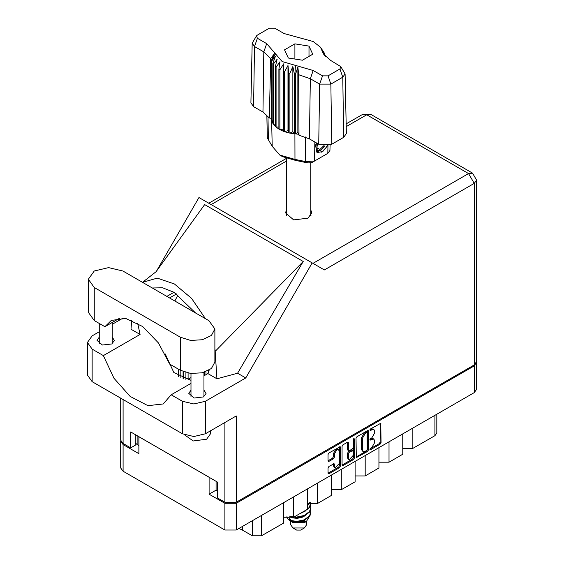 <?xml version="1.0" encoding="UTF-8"?>
<svg xmlns="http://www.w3.org/2000/svg" width="564" height="564" viewBox="0 0 564 564"><rect width="100%" height="100%" fill="white"/><g stroke="black" fill="none" stroke-linecap="round" stroke-linejoin="round"><path stroke-width="0.85" d="M338.506 449.684L337.589 449.156L335.883 449.325L333.472 453.498L334.396 454.027L336.8 449.853L338.506 449.684L339.211 451.242L339.211 463.566L335.101 467.909L334.128 463.714L328.946 466.4L328.044 467.958L328.044 473.21L328.304 473.795L328.946 473.732L339.57 467.598L340.473 466.033L340.205 446.737L328.946 452.934L328.044 454.492L328.044 460.837L328.304 461.422L328.946 461.359L333.493 458.729L334.396 457.171L334.396 454.027M353.847 438.559L354.474 438.919L353.847 438.559L353.212 439.652L353.212 447.555L352.31 449.113L348.658 450.918L348.397 442.74L348.129 442.162L347.494 442.225L348.397 442.74M356.053 438.327L356.314 457.623L367.58 451.426L368.475 449.868L368.475 431.15L368.214 430.565L367.58 430.628L356.949 436.762L356.053 438.327M476.608 362.645L476.608 389.343L474.254 392.629L236.267 530.026L224.895 530.026L123.058 471.229L120.703 467.951L120.703 441.252L123.058 444.538L138.885 453.675L138.885 436.719L209.068 477.243L209.068 494.191L224.895 503.328L236.267 503.328L474.254 365.93L476.559 362.116M371.81 447.527L370.569 448.239L370.125 449.741L370.569 449.698L380.143 444.171L381.038 442.613L380.778 423.31L370.569 428.901L370.125 430.402L373.847 429.437L374.693 431.305L374.693 432.863L371.81 437.854L370.569 438.573L370.125 440.068L373.847 439.109L374.693 440.977L374.693 442.536L371.81 447.527M342.045 465.103L352.655 458.983L353.572 459.512L354.474 457.954L354.474 438.919M353.572 459.512L342.947 465.645L342.313 465.709L342.045 465.124L342.045 446.406L342.947 444.848L347.494 442.225M190.977 377.57L188.101 379.227M209.068 494.191L216.082 490.137L216.082 481.296M216.082 490.137L217.281 490.828M137.137 435.718L137.137 444.559L138.885 445.567M120.752 440.724L120.703 441.252M137.137 444.559L135.261 442.853M412.876 428.062L412.876 448.401L434.893 435.69L434.893 415.351M402.788 433.892L402.788 454.231L389.026 462.177L378.93 462.177M412.876 448.401L402.788 448.401M389.026 441.831L389.026 462.177M378.93 447.661L378.93 468L365.169 475.945L355.08 475.945M365.169 455.606L365.169 475.945M355.08 461.43L355.08 481.776L341.319 489.721L341.319 469.375M331.223 475.205L331.223 495.544L317.462 503.49L317.462 483.151M331.223 489.721L341.319 489.721M307.373 488.974L307.373 509.313L293.611 517.259L293.611 496.919M307.373 503.49L317.462 503.49M283.516 502.75L283.516 523.089L261.499 535.8L252.327 535.8L252.327 520.755M283.516 517.259L293.611 517.259M242.442 526.466L242.442 530.089L252.327 535.8M436.797 414.251L436.797 433.039L434.893 435.69M242.442 530.089L238.924 528.496M373.847 439.109L372.931 438.58L370.893 438.785L371.81 439.314M370.012 439.293L370.893 438.785M373.847 429.437L372.931 428.908L370.893 429.112L371.81 429.641M370.012 429.62L370.893 429.112M370.012 448.958L379.219 443.642L380.122 442.084L380.122 423.388L381.038 423.895M356.053 457.023L366.656 450.897L367.559 449.339L367.559 430.635M366.586 450.544L367.22 449.452L367.03 432.609L365.282 433.413L362.398 438.404L362.398 449.635L363.244 451.496L365.282 451.299L366.586 450.544M367.03 432.609L366.114 432.08L365.669 432.13L366.586 432.659M363.244 451.496L362.328 450.967L361.482 449.099L361.482 437.868L364.365 432.877L365.669 432.13M347.48 442.232L347.48 449.804L348.658 450.918M353.558 438.806L353.558 457.418L354.474 457.954M348.397 458.208L349.102 459.773L353.212 455.43L352.951 450.502L349.299 452.307L348.397 453.872L348.397 458.208L347.48 457.679L348.185 459.237L349.102 459.773M352.951 450.502L352.035 449.973L351.393 450.037L352.31 450.565M347.48 457.679L347.48 453.336L348.376 451.778L351.393 450.037M352.655 458.983L353.558 457.418M335.101 467.909L334.184 467.38L333.472 465.815L333.472 463.784M328.946 461.359L328.044 460.816L332.577 458.201L333.472 456.643L333.472 453.498M328.946 473.732L328.044 473.189L338.654 467.062L339.556 465.504L339.556 446.808L340.473 447.315M122.874 271.009L108.563 267.583L94.251 271.009L88.322 279.272L94.251 287.534L180.304 337.216L190.667 340.416L202.363 339.754L211.444 335.446L214.856 328.953L208.927 320.69L122.874 271.009M210.435 430.847L210.435 433.885L206.636 439.187L193.269 440.977L184.59 434.837M103.663 388.314L92.905 382.103M190.977 390.133L188.834 393.418L194.157 398.022L203.562 396.943L206.093 393.418L203.949 390.133M99.229 337.166L97.093 340.452L102.415 345.055L111.82 343.977L114.344 340.452L112.208 337.166M286.526 209.893L285.49 212.847L293.618 219.875L307.965 218.226L311.829 212.847L310.785 209.893M310.785 215.187L311.004 215.497M88.322 279.272L88.322 312.322L94.251 320.585L104.883 326.725L111.327 320.401L125.779 318.463L142.692 326.563L158.442 342.947L169.672 364.132L180.304 370.273L190.667 373.467L202.363 372.804L211.444 368.504L214.856 362.01L214.856 328.953M474.254 364.873L474.254 183.399L476.608 180.113L476.608 361.587L474.254 364.873L236.267 502.27L236.267 415.929L205.352 433.779L193.882 436.522L182.419 433.779L92.136 381.659L87.392 375.039L87.392 342.517L92.136 349.137L92.136 381.659M87.392 342.517L92.136 335.897L99.229 331.801M112.208 324.314L123.015 318.068M131.659 320.225L131.017 329.214L140.069 334.438L103.367 355.623L92.136 349.137M182.419 433.779L182.419 401.258L171.188 394.772L190.977 383.351M182.419 401.258L193.882 404L205.352 401.258L245.77 377.922L237.606 373.206L216.928 378.811L207.883 373.587L203.949 375.857M155.946 271.911L204.676 204.605L303.206 261.492L215.131 351.393L216.928 378.811M237.606 373.206L303.206 261.492M245.77 377.922L312.167 262.923L198.958 197.555L156.334 271.383M135.261 434.632L135.261 445.222L130.672 447.872L123.058 443.473L120.703 440.195L120.703 398.149M236.267 502.27L224.895 502.27L217.281 497.871L217.281 481.98L130.672 431.982L130.672 447.872M312.167 262.923L324.251 269.895M286.315 215.497L286.526 215.187M103.367 355.623L113.991 378.296L130.115 396.414L147.93 405.692L163.229 403.937L171.188 394.772M178.012 294.866L174.861 301.021M165.16 353.896L173.825 372.522L190.977 380.376M209.166 370.132L207.883 373.587M215.131 351.393L214.856 348.333M205.444 318.681L191.527 298.356L174.445 283.974L157.278 278.13L142.509 282.345M140.069 334.438L137.694 323.214M152.238 287.964L162.538 287.788L173.973 292.279L195.708 313.062M120.033 317.983L104.883 326.725M208.377 372.409L208.377 370.576M205.994 371.676L205.994 374.679M204.711 375.42L204.711 372.141M185.901 379.593L185.901 372.557M183.519 371.782L183.519 378.867M188.101 380.044L188.101 373.072M180.854 377.739L180.854 370.576M178.471 369.216L178.471 376.385M183.06 378.698L183.06 371.598M290.615 521.136L290.615 524.675L292.97 527.96L296.636 530.082L300.675 530.082L304.341 527.96L306.703 524.675L306.703 521.298M296.636 530.082L292.97 527.96L304.341 527.96M290.791 521.199L292.97 522.666L304.341 522.666L306.365 521.496L310.39 514.798M289.149 516.067L296.756 517.597L304.165 516.032L309.467 512.091L310.778 507.967M310.461 505.767L310.785 507.692L309.467 511.541L304.165 515.482L296.756 517.04L294.161 516.941M292.152 516.61L291.024 516.307M307.373 505.372L309.932 502.538M309.516 502.637L307.373 504.822M310.778 512.387L309.467 516.504L304.165 520.445L296.756 522.01L290.079 520.924L287.238 518.408L290.079 520.375L296.756 521.453L304.165 519.895L309.467 515.954L310.785 512.105L310.461 510.18M310.778 503.553L309.467 507.678L304.165 511.618L302.135 512.338M310.722 502.404L309.467 507.128L307.373 509.236M306.816 509.637L304.962 510.709M292.145 522.193L306.365 521.496M291.694 517.054L291.341 517.449M290.615 520.325L290.615 519.381L290.841 520.48M288.768 519.712L289.452 518.506L290.093 520.382M286.935 516.166L287.238 518.408M307.859 506.317L307.373 508.488M305.23 511.125L299.985 513.578M305.23 519.952L302.833 521.425L297.214 522.821L292.258 522.257M307.859 505.21L307.373 507.389M291.616 520.896L289.452 518.506M305.23 515.538L302.833 517.012L297.214 518.408L292.145 517.801L290.016 516.483M340.832 66.601L345.112 73.926L346.388 133.541L343.695 137.362L342.792 77.219L330.864 84.106L319.661 84.106L310.327 78.72L298.694 74.751L299.012 135.198L309.432 138.864L318.759 144.25L319.661 84.106L322.509 75.872L328.015 75.872L339.944 68.984L340.832 66.601L330.61 60.419L323.503 54.066L320.5 47.27L313.224 41.496L284.129 33.586L274.802 28.2L269.296 28.2L257.374 35.088L256.479 35.877L257.374 38.267L266.702 43.647L282.141 61.568L313.182 70.486L322.509 75.872M328.015 75.872L330.864 84.106L331.766 144.25L343.695 137.362M331.766 144.25L318.759 144.25M298.652 134.281L297.855 132.237L295.614 133.894L298.652 134.281L299.012 135.198M279.857 69.774L278.933 69.245L278.933 129.1L279.857 129.635L279.857 69.774L283.621 63.894L283.445 131.299L284.538 131.701L288 130.665L288.669 132.885L289.889 133.139L292.878 131.701L294.33 133.781L294.33 73.926L294.909 73.976L295.444 65.389M283.445 71.445L284.538 71.847L284.538 131.701L288.669 132.885L288.669 73.031L289.889 73.285L289.889 133.139L294.33 133.781L294.909 133.83L294.909 73.976L295.614 74.032L295.614 133.894L294.916 133.83L294.986 159.408L305.667 161.614L314.55 161.001L327.853 153.323L329.968 150.419L330.088 145.018M289.889 73.285L292.878 66.545L294.33 73.926M271.756 60.891L271.756 120.745L271.756 60.891L275.359 56.428L272.856 63.457L273.307 64.162L277.15 59.248L275.352 66.545L276.05 67.172L279.948 61.779L278.933 69.245M284.538 71.847L288 65.516L288.669 73.031M275.352 66.545L275.352 126.399L276.05 127.027L276.05 67.172M272.856 63.457L272.856 123.312L273.307 124.017L273.307 64.162M324.004 52.628L321.952 49.759L325.752 56.788M324.455 53.982L324.455 53.326M271.559 118.334L269.289 118.038L262.944 112.025L263.846 51.881L254.519 46.495L252.2 43.202L256.479 35.877M257.374 38.267L254.519 46.495L253.617 106.645L262.944 112.025M253.617 106.645L250.924 102.817L252.2 43.202M266.85 114.915L267.343 137.976L272.215 146.259L279.779 155.044L294.986 159.408L295.536 160.38L282.585 156.658L279.779 155.044M283.445 131.299L279.857 129.635L283.445 129.078M278.933 129.1L276.05 127.027L278.933 126.956M275.352 126.399L273.307 124.017L275.352 124.221M272.856 123.312L271.756 120.745L272.856 120.999M327.621 145.625L322.798 151.512L317.638 152.513L316.905 152.209L315.586 145.498L316.355 142.861M325.068 154.931L327.853 153.323L327.973 145.568M314.839 141.987L314.55 161.001L311.744 162.622L307.732 162.897L295.536 160.38M270.875 118.25L271.559 120.005M288.324 58L302.438 60.179L312.766 54.222L308.987 46.072L294.873 43.886L284.545 49.851L288.324 58M269.289 118.038L270.72 58.6L263.846 51.881L266.702 43.647M345.112 73.926L342.792 77.219L339.944 68.984M324.829 55.808L322.883 52.635L325.752 56.64M297.855 132.237L297.855 67.081L298.694 74.751M297.855 67.081L295.614 74.032M270.72 58.6L274.428 53.559L271.559 60.151M288 130.665L288 65.516M292.878 131.701L292.878 66.545M294.873 59.016L294.873 43.886M308.987 56.4L308.987 46.072M316.862 152.188L317.638 152.513M315.586 145.498L316.404 142.889M321.677 152.195L326.203 147.394L327.176 145.688M316.651 143.03L317.264 150.764L320.81 150.32L324.843 145.801M316.51 151.942L320.81 150.32M317.631 143.601L316.862 147.98L319.901 149.467L323.792 145.738M316.905 147.74L319.901 149.467M474.254 392.629L474.254 365.93M236.267 503.328L236.267 530.026M123.058 444.538L123.058 471.229M224.895 530.026L224.895 503.328M261.499 515.461L261.499 535.8M369.942 439.659L370.569 440.026M369.942 429.994L370.569 430.353M380.122 442.084L381.038 442.613M379.219 443.642L380.143 444.171M369.942 449.332L370.569 449.698M367.58 430.628L368.475 431.15M367.559 449.339L368.475 449.868M366.656 450.897L367.58 451.426M356.053 457.037L356.949 457.559M364.365 432.877L365.282 433.413M361.482 437.868L362.398 438.404M361.482 449.099L362.398 449.635M342.045 465.124L342.947 465.645M347.48 449.804L348.397 450.333M348.376 451.778L349.299 452.307M347.48 453.336L348.397 453.872M333.493 463.77L334.396 464.292M333.472 465.815L334.396 466.35M333.472 456.643L334.396 457.171M332.577 458.201L333.493 458.729M339.556 465.504L340.473 466.033M338.654 467.062L339.57 467.598M312.971 263.381L468.564 173.55L366.727 114.753L346.24 126.583M286.526 161.057L211.133 204.584M224.895 502.27L224.895 422.499M123.058 399.509L123.058 443.473M205.352 401.258L205.352 433.779M476.608 180.113L472.59 173.148L468.564 173.55L474.254 183.399L324.342 269.952M173.973 292.279L166.845 296.396M176.61 293.907L169.574 297.968M362.708 114.351L366.727 114.753L370.752 114.351L362.708 114.351L346.183 123.897M180.304 370.273L180.304 337.216M94.251 320.585L94.251 287.534M313.182 70.486L310.327 78.72L309.432 138.864M272.215 146.259L271.665 120.407L271.665 60.552L275.521 53.89M321.79 50.182L325.647 56.231M307.732 162.897L305.667 161.614L305.385 136.96M267.963 116.113L268.401 140.098M99.229 323.461L99.229 343.737M190.977 373.502L190.977 396.704M156.792 271.129L143.122 281.88M286.378 158.421L208.779 203.223M472.59 173.148L370.752 114.351M203.949 372.381L203.949 396.704M112.208 322.502L112.208 343.737M310.785 215.808L310.785 163.003M310.785 508.249L310.785 507.692M310.785 512.662L310.785 512.105M310.785 503.828L310.785 503.278M286.526 215.808L286.526 158.477M320.5 47.27L324.145 52.833M325.054 154.938L327.853 153.323"/></g></svg>

